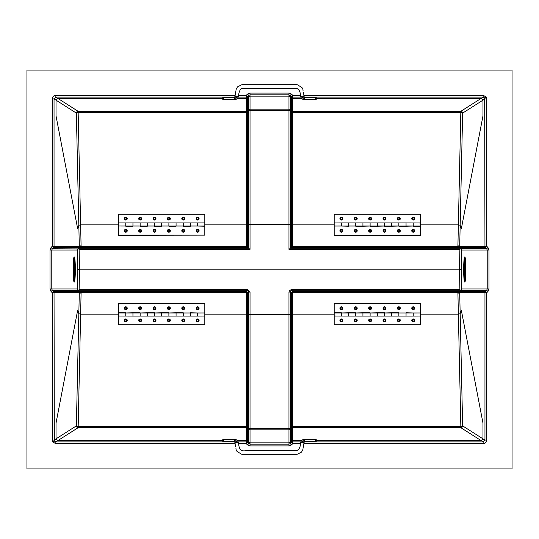 <?xml version="1.0" encoding="UTF-8"?>
<svg xmlns="http://www.w3.org/2000/svg" width="539" height="539" viewBox="0 0 539 539"><rect width="100%" height="100%" fill="white"/><g stroke="black" fill="none" stroke-linecap="round" stroke-linejoin="round"><path stroke-width="0.81" d="M303.841 95.315L483.16 95.315L483.16 97.114L484.682 97.936L486.191 96.973L486.751 98.9L484.959 98.9L482.978 100.16L482.978 115.885L461.317 228.846L460.165 225.289L458.372 224.871L420.42 224.871L458.372 224.871L460.165 225.289L461.317 228.846L482.978 115.885L482.978 100.16L481.186 98.367L482.978 100.16L462.637 113.116A1.799 0.451 -178.7 0 0 460.845 112.664L292.704 112.664L290.238 110.643A1.799 0.883 -46.2 0 0 290.238 109.693L291.431 110.839A1.799 0.883 133.8 0 1 291.431 111.789L291.431 224.743L290.238 224.44A1.799 0.451 180 0 0 288.971 224.305A1.799 0.451 0 0 1 290.238 224.44L291.431 224.743A1.799 0.451 180 0 0 292.704 224.871A1.799 0.451 0 0 1 291.431 224.743L291.431 247.414L288.971 249.368L288.971 110.508L250.029 110.508L250.029 224.305L288.971 224.305L250.029 224.305A1.799 0.451 180 0 0 248.762 224.44L247.569 224.743A1.799 0.451 0 0 1 246.296 224.871L204.82 224.871L246.296 224.871A1.799 0.451 180 0 0 247.569 224.743L248.762 224.44A1.799 0.451 0 0 1 250.029 224.305L250.029 249.368L246.296 246.323L246.296 112.664L247.569 111.789L247.569 247.414L80.163 247.354A1.799 1.334 -138.7 0 0 78.896 247.569L53.516 247.569L52.317 248.762L51.05 247.489L49.992 250.029L51.784 250.029L51.784 288.971L52.317 290.238L53.516 291.431L78.896 291.431L79.294 292.461A1.799 0.451 -6.4 0 0 81.066 292.677L80.048 291.586L246.296 291.586A1.799 1.267 -125.6 0 1 247.569 292.812L247.569 314.257A1.799 0.451 0 0 0 246.296 314.129L204.82 314.129L246.296 314.129L246.296 292.677A1.799 0.451 180 0 1 247.569 292.812L248.762 291.956A1.799 0.451 0 0 0 250.029 292.091L247.489 289.632L247.489 290.73L248.762 291.956L248.762 314.56L247.569 314.257A1.799 0.451 0 0 0 246.296 314.129L246.296 426.336L248.762 428.357A1.799 0.883 133.8 0 0 248.762 429.307L247.569 428.161A1.799 0.883 -46.2 0 1 247.569 427.211L247.569 314.257L248.762 314.56A1.799 0.451 0 0 0 250.029 314.695L288.971 314.695A1.799 0.451 0 0 0 290.238 314.56L290.238 428.357A1.799 0.451 180 0 1 288.971 428.492L288.971 314.695A1.799 0.451 0 0 0 290.238 314.56L291.431 314.257L290.238 314.56L290.238 291.956L290.38 290.919L291.511 290.73L292.704 291.586L458.837 291.646A1.799 1.334 41.3 0 0 460.104 291.431L459.706 292.704L462.637 425.884A1.799 0.451 178.7 0 1 460.845 426.336L458.372 314.129L420.42 314.129L458.372 314.129L460.165 313.711L461.317 310.154L460.165 313.711L458.372 314.129L457.914 293.155A1.799 0.451 -1.3 0 0 459.706 292.704L486.751 292.704L486.751 440.1L484.959 440.1L483.16 441.886L483.16 443.685C485.329 443.456 486.522 442.263 486.751 440.1M484.682 97.936L484.959 246.296A1.799 1.792 -90 0 0 485.484 247.569L460.212 247.697A1.799 1.422 139.3 0 0 458.952 247.414L291.431 247.414L292.704 246.323L457.934 246.323L460.65 248.688L459.895 249.368L288.971 249.368M290.38 290.919L289.652 290.292L288.971 292.091A1.799 0.451 -0 0 0 290.238 291.956L291.431 292.812A1.799 0.451 180 0 1 292.704 292.677L292.704 314.129A1.799 0.451 0 0 0 291.431 314.257L291.431 292.812A1.799 1.267 125.6 0 1 292.704 291.586L292.704 292.677L457.934 292.677A1.799 0.451 6.4 0 0 459.706 292.461M235.159 443.685L55.84 443.685L55.84 441.886L54.318 441.064L52.809 442.027L52.249 440.1L54.041 440.1L76.363 425.884A1.799 0.451 1.3 0 0 78.155 426.336L246.296 426.336L246.296 427.676L78.155 427.676L80.628 314.129L118.58 314.129L80.628 314.129L78.835 313.711L77.683 310.154L56.022 423.115L56.022 438.84L57.814 440.632L222.789 440.632L57.814 440.632L56.022 438.84L56.022 423.115L77.683 310.154L78.835 313.711L80.628 314.129L81.086 293.155A1.799 0.451 1.3 0 1 79.294 292.704L79.294 292.461M54.318 441.064L54.041 292.704A1.799 1.792 90 0 0 53.516 291.431L52.249 292.704L51.05 291.511L52.317 290.238L78.35 290.312L79.105 289.632L247.489 289.632M288.971 292.091L288.971 314.695L250.029 314.695A1.799 0.451 0 0 1 248.762 314.56L248.762 428.357A1.799 0.451 0 0 0 250.029 428.492L288.971 428.492L288.971 429.832L250.029 429.832L250.029 442.876L288.971 442.876L288.971 429.832A1.799 1.792 -0 0 0 290.238 429.307A1.799 0.883 -133.8 0 0 290.238 428.357L291.431 427.211A1.799 0.883 -133.8 0 1 291.431 428.161L290.238 429.307L290.238 442.351L291.431 441.158L291.431 428.161L292.704 427.676L460.845 427.676A1.799 1.785 -57.5 0 0 462.637 425.884L482.978 438.84L482.978 423.115L461.317 310.154L482.978 423.115L482.978 438.84L481.186 440.632L460.845 427.676L460.845 426.336L292.704 426.336L291.431 427.211L291.431 314.257A1.799 0.451 0 0 1 292.704 314.129L292.704 440.632L301.503 440.632L292.704 440.632L292.704 441.886L300.654 441.886M334.18 314.129L292.704 314.129L334.18 314.129M238.346 441.886L246.296 441.886L246.296 440.632L237.497 440.632L246.296 440.632L248.762 442.351L248.762 429.307A1.799 1.792 0 0 0 250.029 429.832L250.029 292.091M304.212 441.886L483.16 441.886L481.186 440.632L316.211 440.632L481.186 440.632L482.978 438.84L484.959 440.1L484.959 292.704A1.799 1.792 -90 0 1 485.484 291.431L486.683 290.238L487.95 291.511L489.008 288.971L489.008 250.029L487.95 247.489L486.683 248.762L487.216 250.029L461.68 250.029L461.249 269.5L461.68 288.971L460.104 291.431L485.484 291.431L486.751 292.704L487.95 291.511M250.029 445.935L250.029 444.136L288.971 444.136L288.971 445.935L250.029 445.935L247.489 444.877L248.762 443.61L248.762 442.351L247.569 441.158L247.569 428.161L246.296 427.676L246.296 440.632L247.569 441.158L247.569 442.411L250.029 444.136L250.029 442.876L248.762 442.351L250.029 442.876L288.971 442.876L290.238 442.351L288.971 442.876L288.971 444.136L290.238 443.61L291.511 444.877L292.704 443.685L300.243 443.685M291.431 441.158L292.704 440.632L290.238 442.351L290.238 443.61L291.431 442.411L291.431 441.158M26.95 70.07L512.05 70.07L512.05 468.93L26.95 468.93L26.95 70.07M77.683 228.846L56.022 115.885L56.022 100.16L57.814 98.367L222.789 98.367L57.814 98.367L56.022 100.16L56.022 115.885L77.683 228.846L78.835 225.289L77.683 228.846M118.58 224.871L80.628 224.871L78.835 225.289L80.628 224.871L118.58 224.871M334.18 224.871L292.704 224.871L334.18 224.871M300.654 97.114L292.704 97.114L292.704 98.367L301.503 98.367L292.704 98.367L291.431 97.842L292.704 98.367L292.704 246.323M316.211 98.367L481.186 98.367L316.211 98.367M238.764 95.315L246.296 95.315L247.489 94.123L250.029 93.065L288.971 93.065L291.511 94.123L290.238 95.39L290.238 96.649L291.431 97.842L288.971 96.124L290.238 96.649L290.238 109.693A1.799 1.792 180 0 0 288.971 109.168L288.971 110.508A1.799 0.451 180 0 1 290.238 110.643L290.238 248.27L459.679 248.27M304.212 97.114L483.16 97.114L460.845 111.324A1.799 1.785 57.5 0 1 462.637 113.116L459.706 246.296A1.799 0.451 -178.7 0 0 457.914 245.845L460.845 111.324L292.704 111.324L291.431 110.839L291.431 96.589L288.971 94.864L250.029 94.864L250.029 96.124L288.971 96.124L250.029 96.124L248.762 96.649L250.029 96.124L250.029 110.508A1.799 0.451 -0 0 0 248.762 110.643L247.569 111.789A1.799 0.883 46.2 0 1 247.569 110.839L246.296 111.324L246.296 112.664L78.155 112.664L81.086 245.845A1.799 0.451 178.7 0 0 79.294 246.296L78.788 247.697A1.799 1.422 -139.3 0 1 80.048 247.414L77.778 248.917L77.32 250.029L51.784 250.029L52.317 248.762L77.778 248.917M247.489 94.123L248.762 95.39L247.569 96.589L247.569 97.842L248.762 96.649L246.296 98.367L247.569 97.842L247.569 110.839L248.762 109.693A1.799 0.883 46.2 0 0 248.762 110.643L248.762 248.27L79.321 248.27M237.497 98.367L246.296 98.367L237.497 98.367M52.249 98.9C52.478 96.737 53.671 95.544 55.84 95.315L55.84 97.114L54.041 98.9L52.249 98.9L52.249 246.296L51.05 247.489M81.086 245.845L81.066 246.323A1.799 0.451 -173.6 0 0 79.294 246.539M81.086 293.155L81.066 292.677L246.296 292.677L246.296 291.586L247.489 290.73L79.321 290.73L80.048 291.586A1.799 1.422 -40.7 0 1 78.788 291.303L78.896 291.431A1.799 1.334 -41.3 0 0 80.163 291.646M246.296 246.323L81.066 246.323L80.163 247.354M250.029 93.065L250.029 94.864L248.762 95.39L248.762 109.693A1.799 1.792 180 0 1 250.029 109.168L288.971 109.168L288.971 93.065M79.321 290.73L78.35 290.312M51.05 291.511L49.992 288.971L77.32 288.971L77.778 290.083M250.029 249.368L79.105 249.368L78.35 248.688M457.914 293.155L458.837 291.646M289.652 290.292L291.511 289.632L291.511 290.73L459.679 290.73L461.222 290.083M79.105 249.368L79.543 269.049A1.799 0.451 178.7 0 0 77.751 269.5A1.799 0.451 1.3 0 0 79.543 269.951L79.105 289.632M459.679 290.73L458.952 291.586A1.799 1.422 40.7 0 0 460.212 291.303M291.511 289.632L459.895 289.632L460.65 290.312M459.895 289.632L459.457 269.951A1.799 0.451 -1.3 0 0 461.249 269.5A1.799 0.451 1.3 0 0 459.457 269.049L459.895 249.368M461.68 288.971L487.216 288.971L486.683 290.238L461.128 290.238M458.837 247.354A1.799 1.334 -41.3 0 1 460.104 247.569L459.706 246.539A1.799 0.451 -6.4 0 0 457.934 246.323L457.914 245.845M486.751 98.9L486.751 246.296L459.706 246.539M460.65 248.688L461.68 250.029M460.212 247.697L461.222 248.917M234.788 97.114L55.84 97.114L78.155 111.324A1.799 1.785 122.5 0 0 76.363 113.116A1.799 0.451 -1.3 0 1 78.155 112.664L78.155 111.324L246.296 111.324L246.296 97.114L238.346 97.114M74.133 274.924L74.16 280.172A10.672 0.896 -90 0 0 74.173 280.172A10.672 0.896 -90 0 0 74.207 280.165A10.672 0.896 -90 0 0 74.22 280.159L74.099 274.924L74.234 280.152A10.672 0.896 -90 0 0 74.267 280.118A10.672 0.896 -90 0 0 74.281 280.098A10.672 0.896 -90 0 0 74.294 280.078A10.672 0.896 -90 0 0 74.315 280.051A10.672 0.896 -90 0 0 74.328 280.017A10.672 0.896 -90 0 0 74.342 279.99A10.672 0.896 -90 0 0 74.355 279.95A10.672 0.896 -90 0 0 74.369 279.916A10.672 0.896 -90 0 0 74.389 279.869A10.672 0.896 -90 0 0 74.402 279.829A10.672 0.896 -90 0 0 74.416 279.775A10.672 0.896 -90 0 0 74.429 279.728A10.672 0.896 -90 0 0 74.449 279.674A10.672 0.896 -90 0 0 74.463 279.613A10.672 0.896 -90 0 0 74.476 279.552A10.672 0.896 -90 0 0 74.49 279.485A10.672 0.896 -90 0 0 74.51 279.411A10.672 0.896 -90 0 0 74.523 279.337A10.672 0.896 -90 0 0 74.537 279.263A10.672 0.896 -90 0 0 74.55 279.182A10.672 0.896 -90 0 0 74.571 279.094A10.672 0.896 -90 0 0 74.584 279.007A10.672 0.896 -90 0 0 74.598 278.912A10.672 0.896 -90 0 0 74.611 278.811A10.672 0.896 -90 0 0 74.631 278.71A10.672 0.896 -90 0 0 74.645 278.602A10.672 0.896 -90 0 0 74.658 278.488A10.672 0.896 -90 0 0 74.672 278.373A10.672 0.896 -90 0 0 74.692 278.252A10.672 0.896 -90 0 0 74.705 278.124A10.672 0.896 -90 0 0 74.719 277.989A10.672 0.896 -90 0 0 74.732 277.848A10.672 0.896 -90 0 0 74.746 277.7A10.672 0.896 -90 0 0 74.766 277.551A10.672 0.896 -90 0 0 74.78 277.39A10.672 0.896 -90 0 0 74.793 277.221A10.672 0.896 -90 0 0 74.806 277.046A10.672 0.896 -90 0 0 74.827 276.864A10.672 0.896 -90 0 0 74.84 276.669A10.672 0.896 -90 0 0 74.854 276.467A10.672 0.896 -90 0 0 74.867 276.251A10.672 0.896 -90 0 0 74.887 276.029A10.672 0.896 -90 0 0 74.901 275.786A10.672 0.896 -90 0 0 74.914 275.53A10.672 0.896 -90 0 0 74.928 275.261A10.672 0.896 -90 0 0 74.948 274.971A10.672 0.896 -90 0 0 74.948 274.924L73.405 274.924A10.672 0.896 -90 0 0 73.405 274.971A10.672 0.896 -90 0 0 73.419 275.261A10.672 0.896 -90 0 0 73.439 275.53A10.672 0.896 -90 0 0 73.452 275.786A10.672 0.896 -90 0 0 73.466 276.029A10.672 0.896 -90 0 0 73.479 276.251A10.672 0.896 -90 0 0 73.499 276.467A10.672 0.896 -90 0 0 73.513 276.669A10.672 0.896 -90 0 0 73.526 276.864A10.672 0.896 -90 0 0 73.54 277.046A10.672 0.896 -90 0 0 73.56 277.221A10.672 0.896 -90 0 0 73.573 277.39A10.672 0.896 -90 0 0 73.587 277.551A10.672 0.896 -90 0 0 73.6 277.7A10.672 0.896 -90 0 0 73.614 277.848A10.672 0.896 -90 0 0 73.634 277.989A10.672 0.896 -90 0 0 73.648 278.124A10.672 0.896 -90 0 0 73.661 278.252A10.672 0.896 -90 0 0 73.675 278.373A10.672 0.896 -90 0 0 73.695 278.488A10.672 0.896 -90 0 0 73.708 278.602A10.672 0.896 -90 0 0 73.722 278.71A10.672 0.896 -90 0 0 73.735 278.811A10.672 0.896 -90 0 0 73.755 278.912A10.672 0.896 -90 0 0 73.769 279.007A10.672 0.896 -90 0 0 73.782 279.094A10.672 0.896 -90 0 0 73.796 279.182A10.672 0.896 -90 0 0 73.816 279.263A10.672 0.896 -90 0 0 73.83 279.337A10.672 0.896 -90 0 0 73.843 279.411A10.672 0.896 -90 0 0 73.856 279.485A10.672 0.896 -90 0 0 73.877 279.552A10.672 0.896 -90 0 0 73.89 279.613A10.672 0.896 -90 0 0 73.904 279.674A10.672 0.896 -90 0 0 73.917 279.728A10.672 0.896 -90 0 0 73.937 279.775A10.672 0.896 -90 0 0 73.951 279.829A10.672 0.896 -90 0 0 73.964 279.869A10.672 0.896 -90 0 0 73.978 279.916A10.672 0.896 -90 0 0 73.991 279.95A10.672 0.896 -90 0 0 74.011 279.99A10.672 0.896 -90 0 0 74.025 280.017A10.672 0.896 -90 0 0 74.038 280.051A10.672 0.896 -90 0 0 74.052 280.078A10.672 0.896 -90 0 0 74.072 280.098A10.672 0.896 -90 0 0 74.086 280.118A10.672 0.896 -90 0 0 74.099 280.132A10.672 0.896 -90 0 0 74.112 280.145A10.672 0.896 -90 0 0 74.133 280.159A10.672 0.896 -90 0 0 74.146 280.165A10.672 0.896 -90 0 0 74.16 280.172L74.274 280.172M74.187 280.112L74.072 274.924L74.2 280.125M74.153 280.064L74.038 274.924L74.173 280.091M74.126 280.01L74.011 274.924L74.139 280.037M74.099 279.936L73.978 274.924L74.112 279.977M73.964 274.924L74.079 279.896M74.052 279.808L73.937 274.924L74.065 279.856M74.018 279.707L73.904 274.924L74.038 279.754M73.991 279.586L73.877 274.924L74.005 279.647M73.958 279.458L73.843 274.924L73.978 279.525M73.83 274.924L73.944 279.384M73.917 279.229L73.796 274.924L73.931 279.31M73.883 279.061L73.769 274.924L73.897 279.148M73.856 278.872L73.735 274.924L73.87 278.966M73.823 278.67L73.708 274.924L73.836 278.771M73.695 274.924L73.809 278.562M73.776 278.326L73.661 274.924L73.796 278.447M73.56 274.924L73.675 277.322M75.049 271.804L74.948 274.749A10.672 0.896 -90 0 0 74.961 274.661A10.672 0.896 -90 0 0 74.975 274.317A10.672 0.896 -90 0 0 74.988 273.947A10.672 0.896 -90 0 0 75.009 273.529A10.672 0.896 -90 0 0 75.022 273.057A10.672 0.896 -90 0 0 75.036 272.505A10.672 0.896 -90 0 0 75.049 271.804A10.672 0.896 -90 0 0 75.069 270.74A10.672 0.896 -90 0 0 75.069 269.588L73.284 269.588A10.672 0.896 -90 0 0 73.284 270.74A10.672 0.896 -90 0 0 73.297 271.804A10.672 0.896 -90 0 0 73.317 272.505A10.672 0.896 -90 0 0 73.331 273.057A10.672 0.896 -90 0 0 73.344 273.529A10.672 0.896 -90 0 0 73.358 273.947A10.672 0.896 -90 0 0 73.378 274.317L73.493 274.526M73.405 269.588L73.392 274.661A10.672 0.896 -90 0 0 73.392 274.749L73.419 269.588L73.392 274.661A10.672 0.896 -90 0 1 73.378 274.317L73.378 269.588L73.479 274.176M73.445 273.347L73.459 273.785M73.419 272.249L73.432 272.849M73.284 269.588L73.398 271.447M73.398 267.553L73.284 268.26A10.672 0.896 -90 0 0 73.277 269.412L75.069 269.412A10.672 0.896 -90 0 0 75.069 268.26A10.672 0.896 -90 0 0 75.049 267.196A10.672 0.896 -90 0 0 75.036 266.495A10.672 0.896 -90 0 0 75.022 265.943A10.672 0.896 -90 0 0 75.009 265.471A10.672 0.896 -90 0 0 74.988 265.053A10.672 0.896 -90 0 0 74.975 264.683A10.672 0.896 -90 0 0 74.961 264.339A10.672 0.896 -90 0 0 74.955 264.251L75.049 267.196M73.419 266.751L73.297 267.196A10.672 0.896 -90 0 0 73.284 268.26L73.284 269.412M73.432 266.151L73.317 266.495A10.672 0.896 -90 0 0 73.297 267.196L73.317 266.495A10.672 0.896 -90 0 1 73.331 265.943L73.344 265.471A10.672 0.896 -90 0 0 73.331 265.943L73.445 265.653M73.459 265.215L73.344 265.471A10.672 0.896 -90 0 1 73.358 265.053L73.378 264.683A10.672 0.896 -90 0 0 73.358 265.053L73.479 264.824M73.493 264.474L73.378 264.683A10.672 0.896 -90 0 1 73.392 264.339L73.392 269.412L73.419 264.251A10.672 0.896 -90 0 0 73.392 264.339L73.405 269.412M73.54 263.571L73.419 263.739A10.672 0.896 -90 0 0 73.405 264.029A10.672 0.896 -90 0 0 73.405 264.076L74.948 264.076A10.672 0.896 -90 0 0 74.948 264.029A10.672 0.896 -90 0 0 74.928 263.739A10.672 0.896 -90 0 0 74.914 263.47A10.672 0.896 -90 0 0 74.901 263.214A10.672 0.896 -90 0 0 74.887 262.971A10.672 0.896 -90 0 0 74.867 262.749A10.672 0.896 -90 0 0 74.854 262.533A10.672 0.896 -90 0 0 74.84 262.331A10.672 0.896 -90 0 0 74.827 262.136A10.672 0.896 -90 0 0 74.806 261.954A10.672 0.896 -90 0 0 74.793 261.779A10.672 0.896 -90 0 0 74.78 261.61A10.672 0.896 -90 0 0 74.766 261.449A10.672 0.896 -90 0 0 74.746 261.3A10.672 0.896 -90 0 0 74.732 261.152A10.672 0.896 -90 0 0 74.719 261.011A10.672 0.896 -90 0 0 74.705 260.876A10.672 0.896 -90 0 0 74.692 260.748A10.672 0.896 -90 0 0 74.672 260.627A10.672 0.896 -90 0 0 74.658 260.512A10.672 0.896 -90 0 0 74.645 260.398A10.672 0.896 -90 0 0 74.631 260.29A10.672 0.896 -90 0 0 74.611 260.189A10.672 0.896 -90 0 0 74.598 260.088A10.672 0.896 -90 0 0 74.584 259.993A10.672 0.896 -90 0 0 74.571 259.906A10.672 0.896 -90 0 0 74.55 259.818A10.672 0.896 -90 0 0 74.537 259.737A10.672 0.896 -90 0 0 74.523 259.663A10.672 0.896 -90 0 0 74.51 259.589A10.672 0.896 -90 0 0 74.49 259.515A10.672 0.896 -90 0 0 74.476 259.448A10.672 0.896 -90 0 0 74.463 259.387A10.672 0.896 -90 0 0 74.449 259.326A10.672 0.896 -90 0 0 74.429 259.272A10.672 0.896 -90 0 0 74.416 259.225A10.672 0.896 -90 0 0 74.402 259.171A10.672 0.896 -90 0 0 74.389 259.131A10.672 0.896 -90 0 0 74.369 259.084A10.672 0.896 -90 0 0 74.355 259.05A10.672 0.896 -90 0 0 74.342 259.01A10.672 0.896 -90 0 0 74.328 258.983A10.672 0.896 -90 0 0 74.315 258.949A10.672 0.896 -90 0 0 74.294 258.922A10.672 0.896 -90 0 0 74.281 258.902A10.672 0.896 -90 0 0 74.254 258.868L74.112 258.855A10.672 0.896 -90 0 0 74.086 258.882A10.672 0.896 -90 0 0 74.052 258.922A10.672 0.896 -90 0 0 74.038 258.949A10.672 0.896 -90 0 0 74.025 258.983A10.672 0.896 -90 0 0 74.011 259.01A10.672 0.896 -90 0 0 73.991 259.05A10.672 0.896 -90 0 0 73.978 259.084A10.672 0.896 -90 0 0 73.964 259.131A10.672 0.896 -90 0 0 73.951 259.171A10.672 0.896 -90 0 0 73.937 259.225A10.672 0.896 -90 0 0 73.917 259.272A10.672 0.896 -90 0 0 73.904 259.326A10.672 0.896 -90 0 0 73.89 259.387A10.672 0.896 -90 0 0 73.877 259.448A10.672 0.896 -90 0 0 73.856 259.515A10.672 0.896 -90 0 0 73.843 259.589A10.672 0.896 -90 0 0 73.83 259.663A10.672 0.896 -90 0 0 73.816 259.737A10.672 0.896 -90 0 0 73.796 259.818A10.672 0.896 -90 0 0 73.782 259.906A10.672 0.896 -90 0 0 73.769 259.993A10.672 0.896 -90 0 0 73.755 260.088A10.672 0.896 -90 0 0 73.735 260.189A10.672 0.896 -90 0 0 73.722 260.29A10.672 0.896 -90 0 0 73.708 260.398A10.672 0.896 -90 0 0 73.695 260.512A10.672 0.896 -90 0 0 73.675 260.627A10.672 0.896 -90 0 0 73.661 260.748A10.672 0.896 -90 0 0 73.648 260.876A10.672 0.896 -90 0 0 73.634 261.011A10.672 0.896 -90 0 0 73.614 261.152A10.672 0.896 -90 0 0 73.6 261.3A10.672 0.896 -90 0 0 73.587 261.449A10.672 0.896 -90 0 0 73.573 261.61A10.672 0.896 -90 0 0 73.56 261.779A10.672 0.896 -90 0 0 73.54 261.954A10.672 0.896 -90 0 0 73.526 262.136A10.672 0.896 -90 0 0 73.513 262.331A10.672 0.896 -90 0 0 73.499 262.533A10.672 0.896 -90 0 0 73.479 262.749A10.672 0.896 -90 0 0 73.466 262.971A10.672 0.896 -90 0 0 73.452 263.214A10.672 0.896 -90 0 0 73.439 263.47A10.672 0.896 -90 0 0 73.419 263.739L73.52 263.854M73.688 261.516L73.573 264.076M73.776 260.674L73.661 264.076L73.796 260.553M73.809 260.438L73.695 264.076L73.836 260.229M73.823 260.33L73.708 264.076M73.856 260.128L73.735 264.076L73.87 260.034M73.883 259.939L73.769 264.076L73.897 259.852M73.917 259.771L73.796 264.076L73.931 259.69M73.944 259.616L73.83 264.076L73.978 259.475M73.958 259.542L73.843 264.076M73.991 259.414L73.877 264.076L74.005 259.353M74.018 259.293L73.904 264.076L74.038 259.246M74.052 259.192L73.937 264.076L74.065 259.144M74.079 259.104L73.964 264.076L74.112 259.023M74.099 259.064L73.978 264.076M74.126 258.989L74.011 264.076L74.139 258.963M74.153 258.936L74.038 264.076L74.173 258.909M74.187 258.888L74.072 258.902A10.672 0.896 -90 0 0 74.072 258.902L74.086 264.076L74.2 258.875M74.254 258.868L74.254 264.076L74.234 258.855A10.672 0.896 -90 0 0 74.234 258.855A10.672 0.896 -90 0 0 74.22 258.841L74.099 258.868A10.672 0.896 -90 0 0 74.099 258.868L74.112 264.076L74.099 258.868A10.672 0.896 -90 0 1 74.133 258.841L74.133 264.076L74.16 258.828A10.672 0.896 -90 0 0 74.133 258.841L74.146 258.835A10.672 0.896 -90 0 0 74.146 258.835L74.146 264.076M74.274 258.828L74.16 258.828A10.672 0.896 -90 0 1 74.173 258.828A10.672 0.896 -90 0 0 74.173 258.828L74.173 264.076L74.193 258.828A10.672 0.896 -90 0 1 74.207 258.835L74.207 264.076L74.22 258.841A10.672 0.896 -90 0 0 74.207 258.835M74.173 282.079A12.579 1.058 -90 0 0 75.231 269.5A12.579 1.058 -90 0 0 74.173 256.921L74.281 256.921A12.579 1.058 -90 0 1 75.339 269.5A12.579 1.058 -90 0 1 74.281 282.079L74.173 282.079A12.579 1.058 -90 0 1 73.122 269.5A12.579 1.058 -90 0 1 74.173 256.921M74.948 264.029L74.84 262.331M74.84 276.669L74.948 274.971M74.914 269.412L74.914 264.251L74.928 269.412M74.914 274.749L74.914 269.588L74.928 274.749M74.887 269.412L74.887 264.251L74.901 269.412M74.887 274.749L74.887 269.588L74.901 274.749M74.867 269.412L74.867 264.251L74.854 269.412L74.867 264.251L73.439 264.251L73.452 269.412L73.439 264.251M74.867 269.588L74.867 274.749L74.854 269.588L74.867 274.749L73.452 274.749L73.452 269.588L73.439 274.749M74.806 269.412L74.806 264.251L74.827 269.412M74.827 269.588L74.806 274.749L74.827 269.588M74.78 269.412L74.78 264.251L74.793 269.412M74.793 269.588L74.78 274.749L74.793 269.588M74.746 269.412L74.746 264.251L74.766 269.412M74.766 261.449L74.766 264.076L74.746 261.3M74.766 269.588L74.746 274.749L74.766 269.588M74.766 277.551L74.746 274.924L74.746 277.7M74.719 269.412L74.732 264.251M74.732 269.588L74.732 274.749M74.672 269.412L74.672 264.251L74.692 269.412M74.692 260.748L74.692 264.076L74.672 260.627M74.692 269.588L74.672 274.749L74.692 269.588M74.692 278.252L74.672 274.924L74.672 278.373M74.645 269.412L74.645 264.251L74.658 269.412M74.658 260.512L74.658 264.076L74.645 260.398M74.658 269.588L74.645 274.749L74.658 269.588M74.658 278.488L74.645 274.924L74.645 278.602M74.611 269.412L74.611 264.251L74.631 269.412M74.631 260.29L74.631 264.076L74.611 260.189M74.631 269.588L74.611 274.749L74.631 269.588M74.631 278.71L74.611 274.924L74.611 278.811M74.584 269.412L74.598 264.251M74.584 259.993L74.584 264.076L74.571 259.906M74.598 269.588L74.598 274.749M74.584 279.007L74.571 274.924L74.571 279.094M74.537 269.412L74.537 264.251L74.55 269.412M74.55 259.818L74.55 264.076L74.537 259.737M74.55 269.588L74.537 274.749L74.55 269.588M74.55 279.182L74.537 274.924L74.537 279.263M74.51 269.412L74.51 264.251L74.523 269.412M74.523 259.663L74.523 264.076L74.51 259.589M74.523 269.588L74.51 274.749L74.523 269.588M74.523 279.337L74.51 274.924L74.51 279.411M74.476 269.412L74.476 264.251L74.49 269.412M74.49 259.515L74.49 264.076L74.476 259.448M74.49 269.588L74.476 274.749L74.49 269.588M74.49 279.485L74.476 274.924L74.476 279.552M74.449 269.412L74.449 264.251L74.463 269.412M74.463 259.387L74.463 264.076L74.449 259.326M74.463 269.588L74.449 274.749L74.463 269.588M74.463 279.613L74.449 274.924L74.449 279.674M74.416 269.412L74.429 264.251M74.416 259.225L74.416 264.076L74.402 259.171M74.429 269.588L74.429 274.749M74.416 279.775L74.402 274.924L74.402 279.829M74.369 269.412L74.369 264.251L74.389 269.412M74.389 259.131L74.389 264.076L74.369 259.084M74.389 269.588L74.369 274.749L74.389 269.588M74.389 279.869L74.369 274.924L74.369 279.916M74.342 269.412L74.342 264.251L74.355 269.412M74.355 259.05L74.355 264.076L74.342 259.01M74.355 269.588L74.342 274.749L74.355 269.588M74.355 279.95L74.342 274.924L74.342 279.99M74.315 269.412L74.315 264.251L74.328 269.412M74.328 258.983L74.328 264.076L74.315 258.949M74.328 269.588L74.315 274.749L74.328 269.588M74.328 280.017L74.315 274.924L74.315 280.051M74.281 269.412L74.294 264.251M74.281 264.076L74.267 258.882A10.672 0.896 -90 0 0 74.267 258.882L74.281 264.076L74.294 258.922M74.294 269.588L74.294 274.749M74.294 274.924L74.294 280.078M74.234 269.412L74.234 264.251L74.254 269.412M74.254 269.588L74.234 274.749L74.254 269.588M74.254 280.132L74.234 274.924L74.234 280.145A10.672 0.896 -90 0 0 74.254 280.132A10.672 0.896 -90 0 1 74.22 280.159L74.207 274.924L74.207 280.165M74.207 269.412L74.207 264.251L74.22 269.412M74.22 269.588L74.207 274.749L74.22 269.588M73.479 264.251L73.479 269.412L73.466 264.251M73.513 264.251L73.513 269.412L73.499 264.251M73.54 264.251L73.54 269.412L73.526 264.251M73.573 264.251L73.56 269.412M73.614 264.251L73.614 269.412L73.6 264.251M73.648 264.251L73.648 269.412L73.634 264.251M73.675 264.251L73.675 269.412L73.661 264.251M73.708 264.251L73.695 269.412M73.755 264.251L73.755 269.412L73.735 264.251M73.782 264.251L73.782 269.412L73.769 264.251M73.816 264.251L73.816 269.412L73.796 264.251M73.843 264.251L73.83 269.412M73.89 264.251L73.89 269.412L73.877 264.251M73.917 264.251L73.917 269.412L73.904 264.251M73.951 264.251L73.951 269.412L73.937 264.251M73.978 264.251L73.964 269.412M74.025 264.251L74.025 269.412L74.011 264.251M74.052 264.251L74.052 269.412L74.038 264.251M74.086 264.251L74.086 269.412L74.072 264.251M74.112 264.251L74.112 269.412L74.099 264.251M74.146 264.251L74.133 269.412M74.173 269.412L74.173 264.251L74.193 269.412M74.193 269.588L74.173 274.749L74.193 269.588M74.193 274.924L74.173 280.172A10.672 0.896 -90 0 0 74.193 280.172L74.193 274.924M74.16 269.588L74.133 274.749M74.112 269.588L74.112 274.749L74.099 269.588M74.086 269.588L74.086 274.749L74.072 269.588M74.052 269.588L74.052 274.749L74.038 269.588M74.025 269.588L74.025 274.749L74.011 269.588M73.991 269.588L73.964 274.749M73.951 269.588L73.951 274.749L73.937 269.588M73.917 269.588L73.917 274.749L73.904 269.588M73.89 269.588L73.89 274.749L73.877 269.588M73.856 269.588L73.83 274.749M73.816 269.588L73.816 274.749L73.796 269.588M73.782 269.588L73.782 274.749L73.769 269.588M73.755 269.588L73.755 274.749L73.735 269.588M73.722 269.588L73.695 274.749M73.675 269.588L73.675 274.749L73.661 269.588M73.648 269.588L73.648 274.749L73.634 269.588M73.614 269.588L73.614 274.749L73.6 269.588M73.587 269.588L73.56 274.749M73.54 269.588L73.54 274.749L73.526 269.588M73.513 269.588L73.513 274.749L73.499 269.588M73.479 269.588L73.479 274.749L73.466 269.588M74.429 274.924L74.429 279.728M74.429 259.272L74.429 264.076M74.598 274.924L74.598 278.912M74.598 260.088L74.598 264.076M74.732 274.924L74.732 277.848M74.732 261.152L74.732 264.076M74.961 269.588L74.961 274.661M74.961 264.339L74.961 269.412M74.988 273.947L74.975 274.317M74.975 264.683L74.988 265.053M75.022 273.057L75.009 273.529M75.009 265.471L75.022 265.943M75.036 269.588L75.036 272.505M75.036 266.495L75.036 269.412M75.069 269.588L75.069 270.74M75.069 268.26L75.069 269.412M464.867 264.076L464.84 258.828A10.672 0.896 90 0 0 464.827 258.828A10.672 0.896 90 0 0 464.793 258.835A10.672 0.896 90 0 0 464.78 258.841L464.901 264.076L464.766 258.848A10.672 0.896 90 0 0 464.733 258.882A10.672 0.896 90 0 0 464.719 258.902A10.672 0.896 90 0 0 464.706 258.922A10.672 0.896 90 0 0 464.685 258.949A10.672 0.896 90 0 0 464.672 258.983A10.672 0.896 90 0 0 464.658 259.01A10.672 0.896 90 0 0 464.645 259.05A10.672 0.896 90 0 0 464.631 259.084A10.672 0.896 90 0 0 464.611 259.131A10.672 0.896 90 0 0 464.598 259.171A10.672 0.896 90 0 0 464.584 259.225A10.672 0.896 90 0 0 464.571 259.272A10.672 0.896 90 0 0 464.551 259.326A10.672 0.896 90 0 0 464.537 259.387A10.672 0.896 90 0 0 464.524 259.448A10.672 0.896 90 0 0 464.51 259.515A10.672 0.896 90 0 0 464.49 259.589A10.672 0.896 90 0 0 464.477 259.663A10.672 0.896 90 0 0 464.463 259.737A10.672 0.896 90 0 0 464.45 259.818A10.672 0.896 90 0 0 464.429 259.906A10.672 0.896 90 0 0 464.416 259.993A10.672 0.896 90 0 0 464.402 260.088A10.672 0.896 90 0 0 464.389 260.189A10.672 0.896 90 0 0 464.369 260.29A10.672 0.896 90 0 0 464.355 260.398A10.672 0.896 90 0 0 464.342 260.512A10.672 0.896 90 0 0 464.328 260.627A10.672 0.896 90 0 0 464.308 260.748A10.672 0.896 90 0 0 464.295 260.876A10.672 0.896 90 0 0 464.281 261.011A10.672 0.896 90 0 0 464.268 261.152A10.672 0.896 90 0 0 464.254 261.3A10.672 0.896 90 0 0 464.234 261.449A10.672 0.896 90 0 0 464.22 261.61A10.672 0.896 90 0 0 464.207 261.779A10.672 0.896 90 0 0 464.194 261.954A10.672 0.896 90 0 0 464.173 262.136A10.672 0.896 90 0 0 464.16 262.331A10.672 0.896 90 0 0 464.146 262.533A10.672 0.896 90 0 0 464.133 262.749A10.672 0.896 90 0 0 464.113 262.971A10.672 0.896 90 0 0 464.099 263.214A10.672 0.896 90 0 0 464.086 263.47A10.672 0.896 90 0 0 464.072 263.739A10.672 0.896 90 0 0 464.052 264.029A10.672 0.896 90 0 0 464.052 264.076L465.595 264.076A10.672 0.896 90 0 0 465.595 264.029A10.672 0.896 90 0 0 465.581 263.739A10.672 0.896 90 0 0 465.561 263.47A10.672 0.896 90 0 0 465.548 263.214A10.672 0.896 90 0 0 465.534 262.971A10.672 0.896 90 0 0 465.521 262.749A10.672 0.896 90 0 0 465.501 262.533A10.672 0.896 90 0 0 465.487 262.331A10.672 0.896 90 0 0 465.474 262.136A10.672 0.896 90 0 0 465.46 261.954A10.672 0.896 90 0 0 465.44 261.779A10.672 0.896 90 0 0 465.426 261.61A10.672 0.896 90 0 0 465.413 261.449A10.672 0.896 90 0 0 465.4 261.3A10.672 0.896 90 0 0 465.386 261.152A10.672 0.896 90 0 0 465.366 261.011A10.672 0.896 90 0 0 465.352 260.876A10.672 0.896 90 0 0 465.339 260.748A10.672 0.896 90 0 0 465.325 260.627A10.672 0.896 90 0 0 465.305 260.512A10.672 0.896 90 0 0 465.292 260.398A10.672 0.896 90 0 0 465.278 260.29A10.672 0.896 90 0 0 465.265 260.189A10.672 0.896 90 0 0 465.245 260.088A10.672 0.896 90 0 0 465.231 259.993A10.672 0.896 90 0 0 465.218 259.906A10.672 0.896 90 0 0 465.204 259.818A10.672 0.896 90 0 0 465.184 259.737A10.672 0.896 90 0 0 465.17 259.663A10.672 0.896 90 0 0 465.157 259.589A10.672 0.896 90 0 0 465.144 259.515A10.672 0.896 90 0 0 465.123 259.448A10.672 0.896 90 0 0 465.11 259.387A10.672 0.896 90 0 0 465.096 259.326A10.672 0.896 90 0 0 465.083 259.272A10.672 0.896 90 0 0 465.063 259.225A10.672 0.896 90 0 0 465.049 259.171A10.672 0.896 90 0 0 465.036 259.131A10.672 0.896 90 0 0 465.022 259.084A10.672 0.896 90 0 0 465.009 259.05A10.672 0.896 90 0 0 464.989 259.01A10.672 0.896 90 0 0 464.975 258.983A10.672 0.896 90 0 0 464.962 258.949A10.672 0.896 90 0 0 464.948 258.922A10.672 0.896 90 0 0 464.928 258.902A10.672 0.896 90 0 0 464.914 258.882A10.672 0.896 90 0 0 464.901 258.868A10.672 0.896 90 0 0 464.887 258.855A10.672 0.896 90 0 0 464.867 258.841A10.672 0.896 90 0 0 464.854 258.835A10.672 0.896 90 0 0 464.84 258.828L464.726 258.828M464.813 258.888L464.928 264.076L464.8 258.875M464.847 258.936L464.962 264.076L464.827 258.909M464.874 258.989L464.989 264.076L464.861 258.963M464.901 259.064L465.022 264.076L464.887 259.023M465.036 264.076L464.921 259.104M464.948 259.192L465.063 264.076L464.935 259.144M464.982 259.293L465.096 264.076L464.962 259.246M465.009 259.414L465.123 264.076L464.995 259.353M465.042 259.542L465.157 264.076L465.022 259.475M465.17 264.076L465.056 259.616M465.083 259.771L465.204 264.076L465.069 259.69M465.117 259.939L465.231 264.076L465.103 259.852M465.144 260.128L465.265 264.076L465.13 260.034M465.177 260.33L465.292 264.076L465.164 260.229M465.305 264.076L465.191 260.438M465.224 260.674L465.339 264.076L465.204 260.553M465.44 264.076L465.325 261.678M463.951 267.196L464.052 264.251A10.672 0.896 90 0 0 464.039 264.339A10.672 0.896 90 0 0 464.025 264.683A10.672 0.896 90 0 0 464.012 265.053A10.672 0.896 90 0 0 463.991 265.471A10.672 0.896 90 0 0 463.978 265.943A10.672 0.896 90 0 0 463.964 266.495A10.672 0.896 90 0 0 463.951 267.196A10.672 0.896 90 0 0 463.931 268.26A10.672 0.896 90 0 0 463.931 269.412L465.716 269.412A10.672 0.896 90 0 0 465.716 268.26A10.672 0.896 90 0 0 465.703 267.196A10.672 0.896 90 0 0 465.683 266.495A10.672 0.896 90 0 0 465.669 265.943A10.672 0.896 90 0 0 465.656 265.471A10.672 0.896 90 0 0 465.642 265.053A10.672 0.896 90 0 0 465.622 264.683L465.507 264.474M465.595 269.412L465.608 264.339A10.672 0.896 90 0 0 465.608 264.251L465.581 269.412L465.608 264.339A10.672 0.896 90 0 1 465.622 264.683L465.622 269.412L465.521 264.824M465.555 265.653L465.541 265.215M465.581 266.751L465.568 266.151M465.716 269.412L465.602 267.553M465.602 271.447L465.716 270.74A10.672 0.896 90 0 0 465.723 269.588L463.931 269.588A10.672 0.896 90 0 0 463.931 270.74A10.672 0.896 90 0 0 463.951 271.804A10.672 0.896 90 0 0 463.964 272.505A10.672 0.896 90 0 0 463.978 273.057A10.672 0.896 90 0 0 463.991 273.529A10.672 0.896 90 0 0 464.012 273.947A10.672 0.896 90 0 0 464.025 274.317A10.672 0.896 90 0 0 464.039 274.661A10.672 0.896 90 0 0 464.045 274.749L463.951 271.804M465.581 272.249L465.703 271.804A10.672 0.896 90 0 0 465.716 270.74L465.716 269.588M465.568 272.849L465.683 272.505A10.672 0.896 90 0 0 465.703 271.804L465.683 272.505A10.672 0.896 90 0 1 465.669 273.057L465.656 273.529A10.672 0.896 90 0 0 465.669 273.057L465.555 273.347M465.541 273.785L465.656 273.529A10.672 0.896 90 0 1 465.642 273.947L465.622 274.317A10.672 0.896 90 0 0 465.642 273.947L465.521 274.176M465.507 274.526L465.622 274.317A10.672 0.896 90 0 1 465.608 274.661L465.608 269.588L465.581 274.749A10.672 0.896 90 0 0 465.608 274.661L465.595 269.588M465.46 275.429L465.581 275.261A10.672 0.896 90 0 0 465.595 274.971A10.672 0.896 90 0 0 465.595 274.924L464.052 274.924A10.672 0.896 90 0 0 464.052 274.971A10.672 0.896 90 0 0 464.072 275.261A10.672 0.896 90 0 0 464.086 275.53A10.672 0.896 90 0 0 464.099 275.786A10.672 0.896 90 0 0 464.113 276.029A10.672 0.896 90 0 0 464.133 276.251A10.672 0.896 90 0 0 464.146 276.467A10.672 0.896 90 0 0 464.16 276.669A10.672 0.896 90 0 0 464.173 276.864A10.672 0.896 90 0 0 464.194 277.046A10.672 0.896 90 0 0 464.207 277.221A10.672 0.896 90 0 0 464.22 277.39A10.672 0.896 90 0 0 464.234 277.551A10.672 0.896 90 0 0 464.254 277.7A10.672 0.896 90 0 0 464.268 277.848A10.672 0.896 90 0 0 464.281 277.989A10.672 0.896 90 0 0 464.295 278.124A10.672 0.896 90 0 0 464.308 278.252A10.672 0.896 90 0 0 464.328 278.373A10.672 0.896 90 0 0 464.342 278.488A10.672 0.896 90 0 0 464.355 278.602A10.672 0.896 90 0 0 464.369 278.71A10.672 0.896 90 0 0 464.389 278.811A10.672 0.896 90 0 0 464.402 278.912A10.672 0.896 90 0 0 464.416 279.007A10.672 0.896 90 0 0 464.429 279.094A10.672 0.896 90 0 0 464.45 279.182A10.672 0.896 90 0 0 464.463 279.263A10.672 0.896 90 0 0 464.477 279.337A10.672 0.896 90 0 0 464.49 279.411A10.672 0.896 90 0 0 464.51 279.485A10.672 0.896 90 0 0 464.524 279.552A10.672 0.896 90 0 0 464.537 279.613A10.672 0.896 90 0 0 464.551 279.674A10.672 0.896 90 0 0 464.571 279.728A10.672 0.896 90 0 0 464.584 279.775A10.672 0.896 90 0 0 464.598 279.829A10.672 0.896 90 0 0 464.611 279.869A10.672 0.896 90 0 0 464.631 279.916A10.672 0.896 90 0 0 464.645 279.95A10.672 0.896 90 0 0 464.658 279.99A10.672 0.896 90 0 0 464.672 280.017A10.672 0.896 90 0 0 464.685 280.051A10.672 0.896 90 0 0 464.706 280.078A10.672 0.896 90 0 0 464.719 280.098A10.672 0.896 90 0 0 464.746 280.132L464.887 280.145A10.672 0.896 90 0 0 464.914 280.118A10.672 0.896 90 0 0 464.948 280.078A10.672 0.896 90 0 0 464.962 280.051A10.672 0.896 90 0 0 464.975 280.017A10.672 0.896 90 0 0 464.989 279.99A10.672 0.896 90 0 0 465.009 279.95A10.672 0.896 90 0 0 465.022 279.916A10.672 0.896 90 0 0 465.036 279.869A10.672 0.896 90 0 0 465.049 279.829A10.672 0.896 90 0 0 465.063 279.775A10.672 0.896 90 0 0 465.083 279.728A10.672 0.896 90 0 0 465.096 279.674A10.672 0.896 90 0 0 465.11 279.613A10.672 0.896 90 0 0 465.123 279.552A10.672 0.896 90 0 0 465.144 279.485A10.672 0.896 90 0 0 465.157 279.411A10.672 0.896 90 0 0 465.17 279.337A10.672 0.896 90 0 0 465.184 279.263A10.672 0.896 90 0 0 465.204 279.182A10.672 0.896 90 0 0 465.218 279.094A10.672 0.896 90 0 0 465.231 279.007A10.672 0.896 90 0 0 465.245 278.912A10.672 0.896 90 0 0 465.265 278.811A10.672 0.896 90 0 0 465.278 278.71A10.672 0.896 90 0 0 465.292 278.602A10.672 0.896 90 0 0 465.305 278.488A10.672 0.896 90 0 0 465.325 278.373A10.672 0.896 90 0 0 465.339 278.252A10.672 0.896 90 0 0 465.352 278.124A10.672 0.896 90 0 0 465.366 277.989A10.672 0.896 90 0 0 465.386 277.848A10.672 0.896 90 0 0 465.4 277.7A10.672 0.896 90 0 0 465.413 277.551A10.672 0.896 90 0 0 465.426 277.39A10.672 0.896 90 0 0 465.44 277.221A10.672 0.896 90 0 0 465.46 277.046A10.672 0.896 90 0 0 465.474 276.864A10.672 0.896 90 0 0 465.487 276.669A10.672 0.896 90 0 0 465.501 276.467A10.672 0.896 90 0 0 465.521 276.251A10.672 0.896 90 0 0 465.534 276.029A10.672 0.896 90 0 0 465.548 275.786A10.672 0.896 90 0 0 465.561 275.53A10.672 0.896 90 0 0 465.581 275.261L465.48 275.146M465.312 277.484L465.426 274.924M465.224 278.326L465.339 274.924L465.204 278.447M465.191 278.562L465.305 274.924L465.164 278.771M465.177 278.67L465.292 274.924M465.144 278.872L465.265 274.924L465.13 278.966M465.117 279.061L465.231 274.924L465.103 279.148M465.083 279.229L465.204 274.924L465.069 279.31M465.056 279.384L465.17 274.924L465.022 279.525M465.042 279.458L465.157 274.924M465.009 279.586L465.123 274.924L464.995 279.647M464.982 279.707L465.096 274.924L464.962 279.754M464.948 279.808L465.063 274.924L464.935 279.856M464.921 279.896L465.036 274.924L464.887 279.977M464.901 279.936L465.022 274.924M464.874 280.01L464.989 274.924L464.861 280.037M464.847 280.064L464.962 274.924L464.827 280.091M464.813 280.112L464.928 280.098A10.672 0.896 90 0 0 464.928 280.098L464.914 274.924L464.8 280.125M464.746 280.132L464.746 274.924L464.766 280.145A10.672 0.896 90 0 0 464.766 280.145A10.672 0.896 90 0 0 464.78 280.159L464.901 280.132A10.672 0.896 90 0 0 464.901 280.132L464.887 274.924L464.901 280.132A10.672 0.896 90 0 1 464.867 280.159L464.867 274.924L464.84 280.172A10.672 0.896 90 0 0 464.867 280.159L464.854 280.165A10.672 0.896 90 0 0 464.854 280.165L464.854 274.924M464.726 280.172L464.84 280.172A10.672 0.896 90 0 1 464.827 280.172A10.672 0.896 90 0 0 464.827 280.172L464.827 274.924L464.807 280.172A10.672 0.896 90 0 1 464.793 280.165L464.793 274.924L464.78 280.159A10.672 0.896 90 0 0 464.793 280.165M464.827 256.921A12.579 1.058 90 0 0 463.769 269.5A12.579 1.058 90 0 0 464.827 282.079L464.719 282.079A12.579 1.058 90 0 1 463.661 269.5A12.579 1.058 90 0 1 464.719 256.921L464.827 256.921A12.579 1.058 90 0 1 465.878 269.5A12.579 1.058 90 0 1 464.827 282.079M464.052 274.971L464.16 276.669M464.16 262.331L464.052 264.029M464.086 269.588L464.086 274.749L464.072 269.588M464.086 264.251L464.086 269.412L464.072 264.251M464.113 269.588L464.113 274.749L464.099 269.588M464.113 264.251L464.113 269.412L464.099 264.251M464.133 269.588L464.133 274.749L464.146 269.588L464.133 274.749L465.561 274.749L465.548 269.588L465.561 274.749M464.133 269.412L464.133 264.251L464.146 269.412L464.133 264.251L465.548 264.251L465.548 269.412L465.561 264.251M464.194 269.588L464.194 274.749L464.173 269.588M464.173 269.412L464.194 264.251L464.173 269.412M464.22 269.588L464.22 274.749L464.207 269.588M464.207 269.412L464.22 264.251L464.207 269.412M464.254 269.588L464.254 274.749L464.234 269.588M464.234 277.551L464.234 274.924L464.254 277.7M464.234 269.412L464.254 264.251L464.234 269.412M464.234 261.449L464.254 264.076L464.254 261.3M464.281 269.588L464.268 274.749M464.268 269.412L464.268 264.251M464.328 269.588L464.328 274.749L464.308 269.588M464.308 278.252L464.308 274.924L464.328 278.373M464.308 269.412L464.328 264.251L464.308 269.412M464.308 260.748L464.328 264.076L464.328 260.627M464.355 269.588L464.355 274.749L464.342 269.588M464.342 278.488L464.342 274.924L464.355 278.602M464.342 269.412L464.355 264.251L464.342 269.412M464.342 260.512L464.355 264.076L464.355 260.398M464.389 269.588L464.389 274.749L464.369 269.588M464.369 278.71L464.369 274.924L464.389 278.811M464.369 269.412L464.389 264.251L464.369 269.412M464.369 260.29L464.389 264.076L464.389 260.189M464.416 269.588L464.402 274.749M464.416 279.007L464.416 274.924L464.429 279.094M464.402 269.412L464.402 264.251M464.416 259.993L464.429 264.076L464.429 259.906M464.463 269.588L464.463 274.749L464.45 269.588M464.45 279.182L464.45 274.924L464.463 279.263M464.45 269.412L464.463 264.251L464.45 269.412M464.45 259.818L464.463 264.076L464.463 259.737M464.49 269.588L464.49 274.749L464.477 269.588M464.477 279.337L464.477 274.924L464.49 279.411M464.477 269.412L464.49 264.251L464.477 269.412M464.477 259.663L464.49 264.076L464.49 259.589M464.524 269.588L464.524 274.749L464.51 269.588M464.51 279.485L464.51 274.924L464.524 279.552M464.51 269.412L464.524 264.251L464.51 269.412M464.51 259.515L464.524 264.076L464.524 259.448M464.551 269.588L464.551 274.749L464.537 269.588M464.537 279.613L464.537 274.924L464.551 279.674M464.537 269.412L464.551 264.251L464.537 269.412M464.537 259.387L464.551 264.076L464.551 259.326M464.584 269.588L464.571 274.749M464.584 279.775L464.584 274.924L464.598 279.829M464.571 269.412L464.571 264.251M464.584 259.225L464.598 264.076L464.598 259.171M464.631 269.588L464.631 274.749L464.611 269.588M464.611 279.869L464.611 274.924L464.631 279.916M464.611 269.412L464.631 264.251L464.611 269.412M464.611 259.131L464.631 264.076L464.631 259.084M464.658 269.588L464.658 274.749L464.645 269.588M464.645 279.95L464.645 274.924L464.658 279.99M464.645 269.412L464.658 264.251L464.645 269.412M464.645 259.05L464.658 264.076L464.658 259.01M464.685 269.588L464.685 274.749L464.672 269.588M464.672 280.017L464.672 274.924L464.685 280.051M464.672 269.412L464.685 264.251L464.672 269.412M464.672 258.983L464.685 264.076L464.685 258.949M464.719 269.588L464.706 274.749M464.719 274.924L464.733 280.118A10.672 0.896 90 0 0 464.733 280.118L464.719 274.924L464.706 280.078M464.706 269.412L464.706 264.251M464.706 264.076L464.706 258.922M464.766 269.588L464.766 274.749L464.746 269.588M464.746 269.412L464.766 264.251L464.746 269.412M464.746 258.868L464.766 264.076L464.766 258.855A10.672 0.896 90 0 0 464.746 258.868A10.672 0.896 90 0 1 464.78 258.841L464.793 264.076L464.793 258.835M464.793 269.588L464.793 274.749L464.78 269.588M464.78 269.412L464.793 264.251L464.78 269.412M465.521 274.749L465.521 269.588L465.534 274.749M465.487 274.749L465.487 269.588L465.501 274.749M465.46 274.749L465.46 269.588L465.474 274.749M465.426 274.749L465.44 269.588M465.386 274.749L465.386 269.588L465.4 274.749M465.352 274.749L465.352 269.588L465.366 274.749M465.325 274.749L465.325 269.588L465.339 274.749M465.292 274.749L465.305 269.588M465.245 274.749L465.245 269.588L465.265 274.749M465.218 274.749L465.218 269.588L465.231 274.749M465.184 274.749L465.184 269.588L465.204 274.749M465.157 274.749L465.17 269.588M465.11 274.749L465.11 269.588L465.123 274.749M465.083 274.749L465.083 269.588L465.096 274.749M465.049 274.749L465.049 269.588L465.063 274.749M465.022 274.749L465.036 269.588M464.975 274.749L464.975 269.588L464.989 274.749M464.948 274.749L464.948 269.588L464.962 274.749M464.914 274.749L464.914 269.588L464.928 274.749M464.887 274.749L464.887 269.588L464.901 274.749M464.854 274.749L464.867 269.588M464.827 269.588L464.827 274.749L464.807 269.588M464.807 269.412L464.827 264.251L464.807 269.412M464.807 264.076L464.827 258.828A10.672 0.896 90 0 0 464.807 258.828L464.807 264.076M464.84 269.412L464.867 264.251M464.887 269.412L464.887 264.251L464.901 269.412M464.914 269.412L464.914 264.251L464.928 269.412M464.948 269.412L464.948 264.251L464.962 269.412M464.975 269.412L464.975 264.251L464.989 269.412M465.009 269.412L465.036 264.251M465.049 269.412L465.049 264.251L465.063 269.412M465.083 269.412L465.083 264.251L465.096 269.412M465.11 269.412L465.11 264.251L465.123 269.412M465.144 269.412L465.17 264.251M465.184 269.412L465.184 264.251L465.204 269.412M465.218 269.412L465.218 264.251L465.231 269.412M465.245 269.412L465.245 264.251L465.265 269.412M465.278 269.412L465.305 264.251M465.325 269.412L465.325 264.251L465.339 269.412M465.352 269.412L465.352 264.251L465.366 269.412M465.386 269.412L465.386 264.251L465.4 269.412M465.413 269.412L465.44 264.251M465.46 269.412L465.46 264.251L465.474 269.412M465.487 269.412L465.487 264.251L465.501 269.412M465.521 269.412L465.521 264.251L465.534 269.412M464.571 264.076L464.571 259.272M464.571 279.728L464.571 274.924M464.402 264.076L464.402 260.088M464.402 278.912L464.402 274.924M464.268 264.076L464.268 261.152M464.268 277.848L464.268 274.924M464.039 269.412L464.039 264.339M464.039 274.661L464.039 269.588M464.012 265.053L464.025 264.683M464.025 274.317L464.012 273.947M463.978 265.943L463.991 265.471M463.991 273.529L463.978 273.057M463.964 269.412L463.964 266.495M463.964 272.505L463.964 269.588M463.931 269.412L463.931 268.26M463.931 270.74L463.931 269.588M125.769 318.96A1.462 1.415 0 0 1 127.224 320.375A1.462 1.415 0 0 1 125.769 321.79A1.462 1.415 0 0 1 124.307 320.375A1.462 1.415 0 0 1 125.769 318.96M125.769 321.082A0.896 0.869 180 0 0 126.665 320.213A0.896 0.869 180 0 0 125.769 319.344A0.896 0.869 180 0 0 124.866 320.213A0.896 0.869 180 0 0 125.769 321.082M140.14 318.96A1.462 1.415 0 0 1 141.602 320.375A1.462 1.415 0 0 1 140.14 321.79A1.462 1.415 0 0 1 138.678 320.375A1.462 1.415 0 0 1 140.14 318.96M140.14 321.082A0.896 0.869 180 0 0 141.036 320.213A0.896 0.869 180 0 0 140.14 319.344A0.896 0.869 180 0 0 139.244 320.213A0.896 0.869 180 0 0 140.14 321.082M154.511 318.96A1.462 1.415 0 0 1 155.973 320.375A1.462 1.415 0 0 1 154.511 321.79A1.462 1.415 0 0 1 153.056 320.375A1.462 1.415 0 0 1 154.511 318.96M154.511 321.082A0.896 0.869 180 0 0 155.414 320.213A0.896 0.869 180 0 0 154.511 319.344A0.896 0.869 180 0 0 153.615 320.213A0.896 0.869 180 0 0 154.511 321.082M168.889 318.96A1.462 1.415 0 0 1 170.344 320.375A1.462 1.415 0 0 1 168.889 321.79A1.462 1.415 0 0 1 167.427 320.375A1.462 1.415 0 0 1 168.889 318.96M168.889 321.082A0.896 0.869 180 0 0 169.785 320.213A0.896 0.869 180 0 0 168.889 319.344A0.896 0.869 180 0 0 167.986 320.213A0.896 0.869 180 0 0 168.889 321.082M183.26 318.96A1.462 1.415 0 0 1 184.722 320.375A1.462 1.415 0 0 1 183.26 321.79A1.462 1.415 0 0 1 181.798 320.375A1.462 1.415 0 0 1 183.26 318.96M183.26 321.082A0.896 0.869 180 0 0 184.156 320.213A0.896 0.869 180 0 0 183.26 319.344A0.896 0.869 180 0 0 182.364 320.213A0.896 0.869 180 0 0 183.26 321.082M197.631 318.96A1.462 1.415 0 0 1 199.093 320.375A1.462 1.415 0 0 1 197.631 321.79A1.462 1.415 0 0 1 196.176 320.375A1.462 1.415 0 0 1 197.631 318.96M197.631 321.082A0.896 0.869 180 0 0 198.534 320.213A0.896 0.869 180 0 0 197.631 319.344A0.896 0.869 180 0 0 196.735 320.213A0.896 0.869 180 0 0 197.631 321.082M118.58 303.861L204.82 303.7L118.58 303.7L118.58 312.788L125.769 312.788L125.769 316.063L125.769 312.97L132.951 312.788L140.14 312.788L140.14 316.063L140.14 312.97L147.329 312.788L154.511 312.788L154.511 316.063L154.511 312.97L161.7 312.788L168.889 312.788L168.889 316.063L168.889 312.97L176.071 312.788L183.26 312.788L183.26 316.063L183.26 312.97L197.631 312.97L190.449 312.788L190.449 316.063L197.631 316.063L197.631 312.97L197.631 316.063L204.82 316.016M118.58 316.016L132.951 316.063L132.951 312.97L132.951 316.063L147.329 316.063L147.329 312.97L147.329 316.063L161.7 316.063L161.7 312.97L161.7 316.063L176.071 316.063L176.071 312.97L176.071 316.063L190.449 316.063L190.449 312.97M197.631 312.997L204.82 312.97L204.82 324.721L118.58 324.721L118.58 313.024M140.14 306.792A1.462 1.415 180 0 0 138.678 308.207A1.462 1.415 180 0 0 140.14 309.622A1.462 1.415 180 0 0 141.602 308.207A1.462 1.415 180 0 0 140.14 306.792M140.14 308.914A0.896 0.869 0 0 1 139.244 308.045A0.896 0.869 0 0 1 140.14 307.176A0.896 0.869 0 0 1 141.036 308.045A0.896 0.869 0 0 1 140.14 308.914M154.511 306.792A1.462 1.415 180 0 0 153.056 308.207A1.462 1.415 180 0 0 154.511 309.622A1.462 1.415 180 0 0 155.973 308.207A1.462 1.415 180 0 0 154.511 306.792M154.511 308.914A0.896 0.869 0 0 1 153.615 308.045A0.896 0.869 0 0 1 154.511 307.176A0.896 0.869 0 0 1 155.414 308.045A0.896 0.869 0 0 1 154.511 308.914M168.889 306.792A1.462 1.415 180 0 0 167.427 308.207A1.462 1.415 180 0 0 168.889 309.622A1.462 1.415 180 0 0 170.344 308.207A1.462 1.415 180 0 0 168.889 306.792M168.889 308.914A0.896 0.869 0 0 1 167.986 308.045A0.896 0.869 0 0 1 168.889 307.176A0.896 0.869 0 0 1 169.785 308.045A0.896 0.869 0 0 1 168.889 308.914M183.26 306.792A1.462 1.415 180 0 0 181.798 308.207A1.462 1.415 180 0 0 183.26 309.622A1.462 1.415 180 0 0 184.722 308.207A1.462 1.415 180 0 0 183.26 306.792M183.26 308.914A0.896 0.869 0 0 1 182.364 308.045A0.896 0.869 0 0 1 183.26 307.176A0.896 0.869 0 0 1 184.156 308.045A0.896 0.869 0 0 1 183.26 308.914M197.631 306.792A1.462 1.415 180 0 0 196.176 308.207A1.462 1.415 180 0 0 197.631 309.622A1.462 1.415 180 0 0 199.093 308.207A1.462 1.415 180 0 0 197.631 306.792M197.631 308.914A0.896 0.869 0 0 1 196.735 308.045A0.896 0.869 0 0 1 197.631 307.176A0.896 0.869 0 0 1 198.534 308.045A0.896 0.869 0 0 1 197.631 308.914M125.769 306.792A1.462 1.415 180 0 0 124.307 308.207A1.462 1.415 180 0 0 125.769 309.622A1.462 1.415 180 0 0 127.224 308.207A1.462 1.415 180 0 0 125.769 306.792M125.769 308.914A0.896 0.869 0 0 1 124.866 308.045A0.896 0.869 0 0 1 125.769 307.176A0.896 0.869 0 0 1 126.665 308.045A0.896 0.869 0 0 1 125.769 308.914M125.769 312.997L132.951 312.997M140.14 312.997L147.329 312.997M154.511 312.997L161.7 312.997M168.889 312.997L176.071 312.997M183.26 312.997L190.449 312.997M204.82 303.861L204.82 312.97L197.631 312.97M341.369 318.96A1.462 1.415 0 0 1 342.824 320.375A1.462 1.415 0 0 1 341.369 321.79A1.462 1.415 0 0 1 339.907 320.375A1.462 1.415 0 0 1 341.369 318.96M341.369 321.082A0.896 0.869 180 0 0 342.265 320.213A0.896 0.869 180 0 0 341.369 319.344A0.896 0.869 180 0 0 340.466 320.213A0.896 0.869 180 0 0 341.369 321.082M355.74 318.96A1.462 1.415 0 0 1 357.202 320.375A1.462 1.415 0 0 1 355.74 321.79A1.462 1.415 0 0 1 354.278 320.375A1.462 1.415 0 0 1 355.74 318.96M355.74 321.082A0.896 0.869 180 0 0 356.636 320.213A0.896 0.869 180 0 0 355.74 319.344A0.896 0.869 180 0 0 354.844 320.213A0.896 0.869 180 0 0 355.74 321.082M370.111 318.96A1.462 1.415 0 0 1 371.573 320.375A1.462 1.415 0 0 1 370.111 321.79A1.462 1.415 0 0 1 368.656 320.375A1.462 1.415 0 0 1 370.111 318.96M370.111 321.082A0.896 0.869 180 0 0 371.014 320.213A0.896 0.869 180 0 0 370.111 319.344A0.896 0.869 180 0 0 369.215 320.213A0.896 0.869 180 0 0 370.111 321.082M384.489 318.96A1.462 1.415 0 0 1 385.944 320.375A1.462 1.415 0 0 1 384.489 321.79A1.462 1.415 0 0 1 383.027 320.375A1.462 1.415 0 0 1 384.489 318.96M384.489 321.082A0.896 0.869 180 0 0 385.385 320.213A0.896 0.869 180 0 0 384.489 319.344A0.896 0.869 180 0 0 383.586 320.213A0.896 0.869 180 0 0 384.489 321.082M398.86 318.96A1.462 1.415 0 0 1 400.322 320.375A1.462 1.415 0 0 1 398.86 321.79A1.462 1.415 0 0 1 397.398 320.375A1.462 1.415 0 0 1 398.86 318.96M398.86 321.082A0.896 0.869 180 0 0 399.756 320.213A0.896 0.869 180 0 0 398.86 319.344A0.896 0.869 180 0 0 397.964 320.213A0.896 0.869 180 0 0 398.86 321.082M413.231 318.96A1.462 1.415 0 0 1 414.693 320.375A1.462 1.415 0 0 1 413.231 321.79A1.462 1.415 0 0 1 411.776 320.375A1.462 1.415 0 0 1 413.231 318.96M413.231 321.082A0.896 0.869 180 0 0 414.134 320.213A0.896 0.869 180 0 0 413.231 319.344A0.896 0.869 180 0 0 412.335 320.213A0.896 0.869 180 0 0 413.231 321.082M334.18 303.861L420.42 303.7L334.18 303.7L334.18 312.788L341.369 312.788L341.369 316.063L341.369 312.97L348.551 312.788L355.74 312.788L355.74 316.063L355.74 312.97L362.929 312.788L370.111 312.788L370.111 316.063L370.111 312.97L377.3 312.788L384.489 312.788L384.489 316.063L384.489 312.97L391.671 312.788L398.86 312.788L398.86 316.063L398.86 312.97L413.231 312.97L406.049 312.788L406.049 316.063L413.231 316.063L413.231 312.97L413.231 316.063L420.42 316.016M334.18 316.016L348.551 316.063L348.551 312.97L348.551 316.063L362.929 316.063L362.929 312.97L362.929 316.063L377.3 316.063L377.3 312.97L377.3 316.063L391.671 316.063L391.671 312.97L391.671 316.063L406.049 316.063L406.049 312.97M413.231 312.997L420.42 312.97L420.42 324.721L334.18 324.721L334.18 313.024M355.74 306.792A1.462 1.415 180 0 0 354.278 308.207A1.462 1.415 180 0 0 355.74 309.622A1.462 1.415 180 0 0 357.202 308.207A1.462 1.415 180 0 0 355.74 306.792M355.74 308.914A0.896 0.869 0 0 1 354.844 308.045A0.896 0.869 0 0 1 355.74 307.176A0.896 0.869 0 0 1 356.636 308.045A0.896 0.869 0 0 1 355.74 308.914M370.111 306.792A1.462 1.415 180 0 0 368.656 308.207A1.462 1.415 180 0 0 370.111 309.622A1.462 1.415 180 0 0 371.573 308.207A1.462 1.415 180 0 0 370.111 306.792M370.111 308.914A0.896 0.869 0 0 1 369.215 308.045A0.896 0.869 0 0 1 370.111 307.176A0.896 0.869 0 0 1 371.014 308.045A0.896 0.869 0 0 1 370.111 308.914M384.489 306.792A1.462 1.415 180 0 0 383.027 308.207A1.462 1.415 180 0 0 384.489 309.622A1.462 1.415 180 0 0 385.944 308.207A1.462 1.415 180 0 0 384.489 306.792M384.489 308.914A0.896 0.869 0 0 1 383.586 308.045A0.896 0.869 0 0 1 384.489 307.176A0.896 0.869 0 0 1 385.385 308.045A0.896 0.869 0 0 1 384.489 308.914M398.86 306.792A1.462 1.415 180 0 0 397.398 308.207A1.462 1.415 180 0 0 398.86 309.622A1.462 1.415 180 0 0 400.322 308.207A1.462 1.415 180 0 0 398.86 306.792M398.86 308.914A0.896 0.869 0 0 1 397.964 308.045A0.896 0.869 0 0 1 398.86 307.176A0.896 0.869 0 0 1 399.756 308.045A0.896 0.869 0 0 1 398.86 308.914M413.231 306.792A1.462 1.415 180 0 0 411.776 308.207A1.462 1.415 180 0 0 413.231 309.622A1.462 1.415 180 0 0 414.693 308.207A1.462 1.415 180 0 0 413.231 306.792M413.231 308.914A0.896 0.869 0 0 1 412.335 308.045A0.896 0.869 0 0 1 413.231 307.176A0.896 0.869 0 0 1 414.134 308.045A0.896 0.869 0 0 1 413.231 308.914M341.369 306.792A1.462 1.415 180 0 0 339.907 308.207A1.462 1.415 180 0 0 341.369 309.622A1.462 1.415 180 0 0 342.824 308.207A1.462 1.415 180 0 0 341.369 306.792M341.369 308.914A0.896 0.869 0 0 1 340.466 308.045A0.896 0.869 0 0 1 341.369 307.176A0.896 0.869 0 0 1 342.265 308.045A0.896 0.869 0 0 1 341.369 308.914M341.369 312.997L348.551 312.997M355.74 312.997L362.929 312.997M370.111 312.997L377.3 312.997M384.489 312.997L391.671 312.997M398.86 312.997L406.049 312.997M420.42 303.861L420.42 312.97L413.231 312.97M125.769 229.378A1.462 1.415 180 0 1 127.224 230.793A1.462 1.415 180 0 1 125.769 232.208A1.462 1.415 180 0 1 124.307 230.793A1.462 1.415 180 0 1 125.769 229.378M125.769 231.824A0.896 0.869 -0 0 0 126.665 230.955A0.896 0.869 -0 0 0 125.769 230.086A0.896 0.869 -0 0 0 124.866 230.955A0.896 0.869 -0 0 0 125.769 231.824M140.14 229.378A1.462 1.415 180 0 1 141.602 230.793A1.462 1.415 180 0 1 140.14 232.208A1.462 1.415 180 0 1 138.678 230.793A1.462 1.415 180 0 1 140.14 229.378M140.14 231.824A0.896 0.869 -0 0 0 141.036 230.955A0.896 0.869 -0 0 0 140.14 230.086A0.896 0.869 -0 0 0 139.244 230.955A0.896 0.869 -0 0 0 140.14 231.824M154.511 229.378A1.462 1.415 180 0 1 155.973 230.793A1.462 1.415 180 0 1 154.511 232.208A1.462 1.415 180 0 1 153.056 230.793A1.462 1.415 180 0 1 154.511 229.378M154.511 231.824A0.896 0.869 -0 0 0 155.414 230.955A0.896 0.869 -0 0 0 154.511 230.086A0.896 0.869 -0 0 0 153.615 230.955A0.896 0.869 -0 0 0 154.511 231.824M168.889 229.378A1.462 1.415 180 0 1 170.344 230.793A1.462 1.415 180 0 1 168.889 232.208A1.462 1.415 180 0 1 167.427 230.793A1.462 1.415 180 0 1 168.889 229.378M168.889 231.824A0.896 0.869 -0 0 0 169.785 230.955A0.896 0.869 -0 0 0 168.889 230.086A0.896 0.869 -0 0 0 167.986 230.955A0.896 0.869 -0 0 0 168.889 231.824M183.26 229.378A1.462 1.415 180 0 1 184.722 230.793A1.462 1.415 180 0 1 183.26 232.208A1.462 1.415 180 0 1 181.798 230.793A1.462 1.415 180 0 1 183.26 229.378M183.26 231.824A0.896 0.869 -0 0 0 184.156 230.955A0.896 0.869 -0 0 0 183.26 230.086A0.896 0.869 -0 0 0 182.364 230.955A0.896 0.869 -0 0 0 183.26 231.824M197.631 229.378A1.462 1.415 180 0 1 199.093 230.793A1.462 1.415 180 0 1 197.631 232.208A1.462 1.415 180 0 1 196.176 230.793A1.462 1.415 180 0 1 197.631 229.378M197.631 231.824A0.896 0.869 -0 0 0 198.534 230.955A0.896 0.869 -0 0 0 197.631 230.086A0.896 0.869 -0 0 0 196.735 230.955A0.896 0.869 -0 0 0 197.631 231.824M118.58 235.139L204.82 235.139L118.58 235.3L118.58 222.937L125.769 222.937L125.769 226.03L132.951 226.03L132.951 222.937L132.951 226.205L125.769 226.205L125.769 222.937L140.14 222.937L140.14 226.03L147.329 226.03L147.329 222.937L147.329 226.205L140.14 226.205L140.14 222.937L154.511 222.937L154.511 226.03L161.7 226.03L161.7 222.937L161.7 226.205L154.511 226.205L154.511 222.937L168.889 222.937L168.889 226.03L176.071 226.03L176.071 222.937L176.071 226.205L168.889 226.205L168.889 222.937L190.449 222.937L190.449 226.205L183.26 226.205L183.26 222.937L183.26 226.03L197.631 226.03L197.631 222.937L197.631 226.03L204.82 226.03M204.82 222.984L204.82 214.279L118.58 214.279L118.58 222.984M204.82 235.139L204.82 226.205L197.631 226.03M125.769 226.003L118.58 226.003L125.769 226.03M132.951 226.003L140.14 226.003M147.329 226.003L154.511 226.003M161.7 226.003L168.889 226.003M176.071 226.003L183.26 226.003M190.449 226.003L197.631 226.003M140.14 217.21A1.462 1.415 -0 0 0 138.678 218.625A1.462 1.415 -0 0 0 140.14 220.04A1.462 1.415 -0 0 0 141.602 218.625A1.462 1.415 -0 0 0 140.14 217.21M140.14 219.656A0.896 0.869 180 0 1 139.244 218.787A0.896 0.869 180 0 1 140.14 217.918A0.896 0.869 180 0 1 141.036 218.787A0.896 0.869 180 0 1 140.14 219.656M154.511 217.21A1.462 1.415 -0 0 0 153.056 218.625A1.462 1.415 -0 0 0 154.511 220.04A1.462 1.415 -0 0 0 155.973 218.625A1.462 1.415 -0 0 0 154.511 217.21M154.511 219.656A0.896 0.869 180 0 1 153.615 218.787A0.896 0.869 180 0 1 154.511 217.918A0.896 0.869 180 0 1 155.414 218.787A0.896 0.869 180 0 1 154.511 219.656M168.889 217.21A1.462 1.415 -0 0 0 167.427 218.625A1.462 1.415 -0 0 0 168.889 220.04A1.462 1.415 -0 0 0 170.344 218.625A1.462 1.415 -0 0 0 168.889 217.21M168.889 219.656A0.896 0.869 180 0 1 167.986 218.787A0.896 0.869 180 0 1 168.889 217.918A0.896 0.869 180 0 1 169.785 218.787A0.896 0.869 180 0 1 168.889 219.656M183.26 217.21A1.462 1.415 -0 0 0 181.798 218.625A1.462 1.415 -0 0 0 183.26 220.04A1.462 1.415 -0 0 0 184.722 218.625A1.462 1.415 -0 0 0 183.26 217.21M183.26 219.656A0.896 0.869 180 0 1 182.364 218.787A0.896 0.869 180 0 1 183.26 217.918A0.896 0.869 180 0 1 184.156 218.787A0.896 0.869 180 0 1 183.26 219.656M197.631 217.21A1.462 1.415 -0 0 0 196.176 218.625A1.462 1.415 -0 0 0 197.631 220.04A1.462 1.415 -0 0 0 199.093 218.625A1.462 1.415 -0 0 0 197.631 217.21M197.631 219.656A0.896 0.869 180 0 1 196.735 218.787A0.896 0.869 180 0 1 197.631 217.918A0.896 0.869 180 0 1 198.534 218.787A0.896 0.869 180 0 1 197.631 219.656M125.769 217.21A1.462 1.415 -0 0 0 124.307 218.625A1.462 1.415 -0 0 0 125.769 220.04A1.462 1.415 -0 0 0 127.224 218.625A1.462 1.415 -0 0 0 125.769 217.21M125.769 219.656A0.896 0.869 180 0 1 124.866 218.787A0.896 0.869 180 0 1 125.769 217.918A0.896 0.869 180 0 1 126.665 218.787A0.896 0.869 180 0 1 125.769 219.656M204.82 225.976L204.82 222.937L190.449 222.937L190.449 226.03M413.231 220.04A1.462 1.415 180 0 1 411.776 218.625A1.462 1.415 180 0 1 413.231 217.21A1.462 1.415 180 0 1 414.693 218.625A1.462 1.415 180 0 1 413.231 220.04M413.231 217.918A0.896 0.869 -0 0 0 412.335 218.787A0.896 0.869 -0 0 0 413.231 219.656A0.896 0.869 -0 0 0 414.134 218.787A0.896 0.869 -0 0 0 413.231 217.918M398.86 220.04A1.462 1.415 180 0 1 397.398 218.625A1.462 1.415 180 0 1 398.86 217.21A1.462 1.415 180 0 1 400.322 218.625A1.462 1.415 180 0 1 398.86 220.04M398.86 217.918A0.896 0.869 -0 0 0 397.964 218.787A0.896 0.869 -0 0 0 398.86 219.656A0.896 0.869 -0 0 0 399.756 218.787A0.896 0.869 -0 0 0 398.86 217.918M384.489 220.04A1.462 1.415 180 0 1 383.027 218.625A1.462 1.415 180 0 1 384.489 217.21A1.462 1.415 180 0 1 385.944 218.625A1.462 1.415 180 0 1 384.489 220.04M384.489 217.918A0.896 0.869 -0 0 0 383.586 218.787A0.896 0.869 -0 0 0 384.489 219.656A0.896 0.869 -0 0 0 385.385 218.787A0.896 0.869 -0 0 0 384.489 217.918M370.111 220.04A1.462 1.415 180 0 1 368.656 218.625A1.462 1.415 180 0 1 370.111 217.21A1.462 1.415 180 0 1 371.573 218.625A1.462 1.415 180 0 1 370.111 220.04M370.111 217.918A0.896 0.869 -0 0 0 369.215 218.787A0.896 0.869 -0 0 0 370.111 219.656A0.896 0.869 -0 0 0 371.014 218.787A0.896 0.869 -0 0 0 370.111 217.918M355.74 220.04A1.462 1.415 180 0 1 354.278 218.625A1.462 1.415 180 0 1 355.74 217.21A1.462 1.415 180 0 1 357.202 218.625A1.462 1.415 180 0 1 355.74 220.04M355.74 217.918A0.896 0.869 -0 0 0 354.844 218.787A0.896 0.869 -0 0 0 355.74 219.656A0.896 0.869 -0 0 0 356.636 218.787A0.896 0.869 -0 0 0 355.74 217.918M341.369 220.04A1.462 1.415 180 0 1 339.907 218.625A1.462 1.415 180 0 1 341.369 217.21A1.462 1.415 180 0 1 342.824 218.625A1.462 1.415 180 0 1 341.369 220.04M341.369 217.918A0.896 0.869 -0 0 0 340.466 218.787A0.896 0.869 -0 0 0 341.369 219.656A0.896 0.869 -0 0 0 342.265 218.787A0.896 0.869 -0 0 0 341.369 217.918M420.42 235.139L334.18 235.3L420.42 235.3L420.42 226.212L413.231 226.212L413.231 222.937L413.231 226.03L406.049 226.212L398.86 226.212L398.86 222.937L398.86 226.03L391.671 226.212L384.489 226.212L384.489 222.937L384.489 226.03L377.3 226.212L370.111 226.212L370.111 222.937L370.111 226.03L362.929 226.212L355.74 226.212L355.74 222.937L355.74 226.03L341.369 226.03L348.551 226.212L348.551 222.937L341.369 222.937L341.369 226.03L341.369 222.937L334.18 222.984M420.42 222.984L406.049 222.937L406.049 226.03L406.049 222.937L391.671 222.937L391.671 226.03L391.671 222.937L377.3 222.937L377.3 226.03L377.3 222.937L362.929 222.937L362.929 226.03L362.929 222.937L348.551 222.937L348.551 226.03M341.369 226.003L334.18 226.03L334.18 214.279L420.42 214.279L420.42 225.976M398.86 232.208A1.462 1.415 -0 0 0 400.322 230.793A1.462 1.415 -0 0 0 398.86 229.378A1.462 1.415 -0 0 0 397.398 230.793A1.462 1.415 -0 0 0 398.86 232.208M398.86 230.086A0.896 0.869 180 0 1 399.756 230.955A0.896 0.869 180 0 1 398.86 231.824A0.896 0.869 180 0 1 397.964 230.955A0.896 0.869 180 0 1 398.86 230.086M384.489 232.208A1.462 1.415 -0 0 0 385.944 230.793A1.462 1.415 -0 0 0 384.489 229.378A1.462 1.415 -0 0 0 383.027 230.793A1.462 1.415 -0 0 0 384.489 232.208M384.489 230.086A0.896 0.869 180 0 1 385.385 230.955A0.896 0.869 180 0 1 384.489 231.824A0.896 0.869 180 0 1 383.586 230.955A0.896 0.869 180 0 1 384.489 230.086M370.111 232.208A1.462 1.415 -0 0 0 371.573 230.793A1.462 1.415 -0 0 0 370.111 229.378A1.462 1.415 -0 0 0 368.656 230.793A1.462 1.415 -0 0 0 370.111 232.208M370.111 230.086A0.896 0.869 180 0 1 371.014 230.955A0.896 0.869 180 0 1 370.111 231.824A0.896 0.869 180 0 1 369.215 230.955A0.896 0.869 180 0 1 370.111 230.086M355.74 232.208A1.462 1.415 -0 0 0 357.202 230.793A1.462 1.415 -0 0 0 355.74 229.378A1.462 1.415 -0 0 0 354.278 230.793A1.462 1.415 -0 0 0 355.74 232.208M355.74 230.086A0.896 0.869 180 0 1 356.636 230.955A0.896 0.869 180 0 1 355.74 231.824A0.896 0.869 180 0 1 354.844 230.955A0.896 0.869 180 0 1 355.74 230.086M341.369 232.208A1.462 1.415 -0 0 0 342.824 230.793A1.462 1.415 -0 0 0 341.369 229.378A1.462 1.415 -0 0 0 339.907 230.793A1.462 1.415 -0 0 0 341.369 232.208M341.369 230.086A0.896 0.869 180 0 1 342.265 230.955A0.896 0.869 180 0 1 341.369 231.824A0.896 0.869 180 0 1 340.466 230.955A0.896 0.869 180 0 1 341.369 230.086M413.231 232.208A1.462 1.415 -0 0 0 414.693 230.793A1.462 1.415 -0 0 0 413.231 229.378A1.462 1.415 -0 0 0 411.776 230.793A1.462 1.415 -0 0 0 413.231 232.208M413.231 230.086A0.896 0.869 180 0 1 414.134 230.955A0.896 0.869 180 0 1 413.231 231.824A0.896 0.869 180 0 1 412.335 230.955A0.896 0.869 180 0 1 413.231 230.086M413.231 226.003L406.049 226.003M398.86 226.003L391.671 226.003M384.489 226.003L377.3 226.003M370.111 226.003L362.929 226.003M355.74 226.003L348.551 226.003M334.18 235.139L334.18 226.03L341.369 226.03M233.117 441.353L232.12 441.387L233.117 441.353M234.007 441.38L232.228 441.38M225.929 441.353L226.926 441.387L225.929 441.353M226.818 441.38L225.046 441.38M305.882 441.353L304.885 441.387L305.882 441.353M306.772 441.38L304.993 441.38M313.071 441.353L312.074 441.387L313.071 441.353M313.954 441.38L312.182 441.38M304.191 439.453C302.763 439.298 301.503 440.397 300.405 442.735L304.003 442.735L303.08 448.226M234.809 439.453C236.237 439.298 237.497 440.397 238.595 442.735C238.999 451.19 241.816 451.244 246.579 450.685L296.511 450.685C299.26 449.56 300.56 446.912 300.405 442.735L300.641 442.687M238.359 442.687L234.997 442.735L234.499 441.502L235.186 441.542M237.396 442.647L235.213 439.554L234.425 439.346L234.425 441.279L236.197 442.647M234.425 441.542L223.685 441.279L234.539 441.535M234.425 439.346L222.789 439.474L222.789 441.414M223.685 441.279L223.685 439.346M301.604 442.647L303.787 439.554L304.575 439.346L304.575 441.279L302.803 442.647M304.575 441.542L315.315 441.279L304.461 441.535M304.575 439.346L316.211 439.474L316.211 441.414M315.315 441.279L315.315 439.346M233.117 97.532L232.12 97.613L233.117 97.532M232.228 97.62L234.007 97.62M225.929 97.532L226.926 97.613L225.929 97.532M225.046 97.62L226.818 97.62M305.882 97.532L304.885 97.613L305.882 97.532M304.993 97.62L306.772 97.62M313.071 97.532L312.074 97.613L313.071 97.532M312.182 97.62L313.954 97.62M235.92 90.774L234.997 96.265L238.359 96.313M304.003 96.259L300.405 96.265C300.56 92.088 299.26 89.44 296.511 88.315L241.101 88.578C239.464 90.693 238.629 93.26 238.595 96.265C237.497 98.603 236.237 99.702 234.809 99.547M300.641 96.313L300.405 96.265C301.503 98.603 302.763 99.702 304.191 99.547M234.425 97.458L223.685 97.721L234.539 97.465M222.789 97.586L222.789 99.526L234.425 99.654L234.425 97.721L236.197 96.353M234.425 99.654L235.213 99.445L237.396 96.353M223.685 97.721L223.685 99.654M304.575 97.458L315.315 97.721L304.461 97.465M316.211 97.586L316.211 99.526L304.575 99.654L304.575 97.721L302.803 96.353M304.575 99.654L303.787 99.445L301.604 96.353M315.315 97.721L315.315 99.654M459.457 269.951L79.543 269.951L79.543 269.049L459.457 269.049L459.457 269.951M234.788 441.886L55.84 441.886L78.155 427.676A1.799 1.785 -122.5 0 1 76.363 425.884L79.294 292.704L52.249 292.704L52.249 440.1M247.489 444.877L246.296 443.685L246.296 441.886A1.799 1.792 180 0 1 247.569 442.411L246.296 443.685L238.764 443.685M292.704 441.886A1.799 1.792 -0 0 0 291.431 442.411L292.704 443.685L292.704 441.886M483.16 443.685L303.841 443.685M288.971 445.935L291.511 444.877M52.809 442.027L55.84 443.685M49.992 288.971L49.992 250.029M55.84 95.315L235.159 95.315M291.511 94.123L292.704 95.315L300.243 95.315M486.191 96.973L483.16 95.315M461.128 248.762L486.683 248.762L485.484 247.569L486.751 246.296L487.95 247.489M489.008 288.971L487.216 288.971L487.216 250.029L489.008 250.029M56.022 100.16L54.041 98.9L54.041 246.296L79.294 246.296L76.363 113.116L56.022 100.16M77.32 288.971L77.751 269.5L77.32 250.029M78.788 291.303L77.872 290.238M77.872 248.762L78.788 247.697M246.296 95.315L246.296 97.114A1.799 1.792 -0 0 0 247.569 96.589L246.296 95.315M54.041 246.296L52.249 246.296L53.516 247.569A1.799 1.792 -90 0 0 54.041 246.296M291.431 96.589A1.799 1.792 180 0 0 292.704 97.114L292.704 95.315L291.431 96.589M176.071 312.97L183.26 312.97M161.7 312.97L168.889 312.97M147.329 312.97L154.511 312.97M132.951 312.97L140.14 312.97M118.58 312.97L125.769 312.97M391.671 312.97L398.86 312.97M377.3 312.97L384.489 312.97M362.929 312.97L370.111 312.97M348.551 312.97L355.74 312.97M334.18 312.97L341.369 312.97M132.951 226.03L140.14 226.03M147.329 226.03L154.511 226.03M161.7 226.03L168.889 226.03M176.071 226.03L183.26 226.03M362.929 226.03L355.74 226.03M377.3 226.03L370.111 226.03M391.671 226.03L384.489 226.03M406.049 226.03L398.86 226.03M420.42 226.03L413.231 226.03M303.006 448.67L302.918 449.182M302.817 449.62L301.672 451.898M301.483 452.12L297.245 454.256M297.056 454.269L241.89 454.262M241.411 454.215L236.857 451.21M236.581 450.698L236.217 449.735M236.055 449.021L235.893 448.071M235.691 446.858L235.462 445.49M235.267 444.325L235.098 443.327M303.814 441.542L304.501 441.502L304.003 442.735M235.994 90.33L236.082 89.818M236.183 89.38L237.328 87.102M237.517 86.88L241.755 84.744M241.944 84.731L297.11 84.738M297.589 84.785L302.143 87.79M302.419 88.302L302.783 89.265M302.945 89.979L303.107 90.929M303.309 92.142L303.538 93.517M303.733 94.675L303.902 95.672M234.997 96.265L234.499 97.498L235.186 97.458M304.003 96.265L304.501 97.498L303.814 97.458"/></g></svg>
